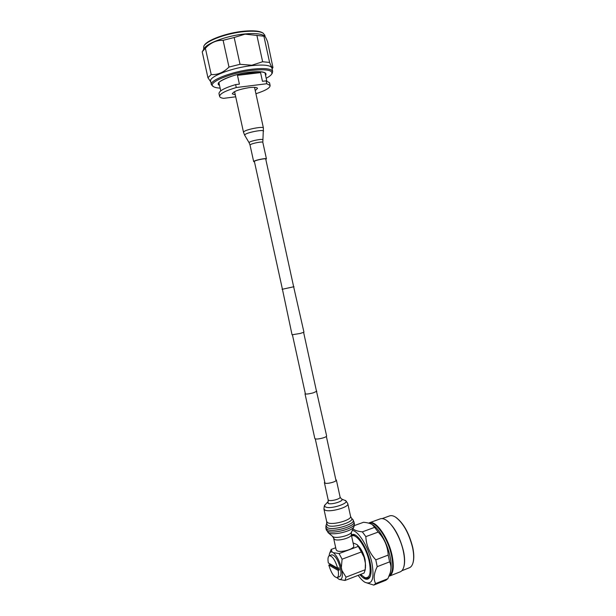 <?xml version="1.0" encoding="UTF-8"?>
<svg xmlns="http://www.w3.org/2000/svg" width="616" height="616" viewBox="0 0 616 616"><rect width="100%" height="100%" fill="white"/><g stroke="black" fill="none" stroke-linecap="round" stroke-linejoin="round"><path stroke-width="0.92" d="M293.639 286.74L303.95 332.193L300.354 333.425L292.053 334.788L282.413 289.189M294.001 286.71L282.074 289.312M316.431 390.975L326.634 435.989C326.596 436.536 325.456 437.16 323.215 437.884C318.58 439.123 315.785 439.354 314.838 438.569L305.012 393.824M316.847 391.214L313.351 392.823C308.693 394.009 305.906 394.332 305.005 393.793L305.29 393.432M204.181 45.576L204.235 45.492C206.83 40.094 227.173 32.671 244.09 31.177C253.145 30.377 259.29 30.908 262.539 32.779L263.201 33.195C259.898 31.293 253.638 30.754 244.413 31.57C227.173 33.095 206.429 40.656 203.804 46.146L203.626 49.511M266.197 78.247C269.138 76.715 270.994 75.283 271.748 73.966C273.027 70.186 266.613 68.969 252.506 70.309C230.438 72.657 206.168 83.129 213.506 86.663C214.807 87.464 217.017 87.949 220.135 88.127M213.506 86.663L211.427 84.762C209.101 80.373 232.532 71.31 252.614 69.161C264.68 67.929 271.356 68.684 272.649 71.41L272.095 73.427M211.38 84.546L210.672 81.335C208.324 76.861 231.747 67.729 251.844 65.619C263.91 64.41 270.601 65.204 271.91 67.983L271.956 68.191M202.849 50.674L204.296 48.495C206.891 43.051 227.666 35.497 244.937 33.942C254.185 33.118 260.452 33.641 263.733 35.535L264.572 36.059C265.296 36.567 266.297 38.485 267.583 41.811L272.95 67.567C272.372 68.253 271.248 66.543 269.592 62.432L263.91 36.205L264.572 36.059M256.872 35.243L262.632 61.746L251.875 65.234L240.032 64.31L234.165 37.507L245.099 34.142L263.91 36.205M228.99 67.059C223.6 72.496 217.671 74.99 211.196 74.544L207.946 77.739L202.202 51.782L205.382 48.264C210.541 42.743 216.447 40.094 223.108 40.309L228.99 67.059L240.032 64.31M207.946 77.739L210.795 81.913M223.108 40.309L234.165 37.507M262.632 61.746L269.592 62.432M211.196 74.544L205.382 48.264M264.826 35.289L263.201 33.195M266.15 80.842L262.462 81.297L260.568 72.611L250.265 72.957L237.483 75.344L239.408 84.138L235.62 84.6L236.267 87.534L266.774 83.737L266.15 80.842L269.538 82.798M255.286 87.403L254.624 87.772M235.289 94.872L232.286 93.855C233.402 91.399 239.039 89.32 249.203 87.618C254.2 87.056 256.972 87.303 257.526 88.358L255.24 90.591M266.774 83.737L270.116 85.485C270.193 87.903 265.457 90.644 255.925 93.717M219.589 96.335L218.996 93.647C218.88 91.006 224.424 87.988 235.62 84.6M234.665 92.053L233.911 91.992M235.712 96.797L223.67 98.352C221.283 98.029 219.935 97.413 219.627 96.496C219.519 93.894 225.063 90.906 236.267 87.534M260.568 72.611L237.483 75.344M293.663 286.833L265.719 158.99C265.765 158.181 256.51 159.952 254.724 161.092L254.377 161.461M265.804 159.375L266.428 158.836C266.482 157.927 256.056 159.914 254.054 161.2L253.669 161.615L254.462 161.823M365.558 565.873L365.08 559.597C363.571 553.468 361.276 548.871 358.204 545.799M329.806 563.786L330.007 564.602L328.79 565.065C331.331 573.25 334.126 577.423 337.175 577.577C338.492 576.838 338.823 574.443 338.169 570.408L339.408 569.939L339.193 568.868L338.931 567.775L337.691 568.245C335.104 560.006 332.317 555.84 329.321 555.74C327.981 556.487 327.65 558.897 328.32 562.947L337.691 568.245M339.562 576.661L339.639 576.63C341.095 575.76 341.356 573.011 340.432 568.399C337.938 559.621 335.05 555.101 331.778 554.823L329.398 555.709M338.169 570.408L328.79 565.065M336.875 577.662L339.231 579.425L344.96 580.465L364.071 573.065L365.226 569.723L346.03 577.13L341.98 570.57L341.326 567.598L342.096 559.189L361.353 551.951L364.087 557.272C362.331 551.851 360.114 547.747 357.426 544.96L357.241 544.783M365.442 567.567L365.404 563.301L365.226 569.723M365.404 563.301L364.087 557.272M353.091 542.935L356.98 544.544L358.258 546.4L339.054 553.553L333.356 552.691L332.062 552.005L331.215 549.418L335.712 547.763M339.231 579.425C341.995 580.018 342.912 577.061 341.98 570.57M341.326 567.598C339.262 560.46 336.606 555.493 333.356 552.691M332.062 552.005C330.854 551.674 329.999 552.244 329.491 553.707L329.113 555.84M329.622 553.353L331.215 549.418M361.353 551.951L358.258 546.4M339.054 553.553L342.096 559.189M346.03 577.13L344.96 580.465M351.605 536.12C356.102 532.778 366.335 547.278 369.277 561.73C371.302 573.134 369.854 578.432 364.926 577.631L360.591 574.412M364.926 577.631L365.889 577.954C368.006 578.632 369.554 577.816 370.539 575.49M355.848 535.404C354.085 534.534 352.637 534.634 351.513 535.704M363.902 577.169C366.358 578.909 368.314 578.978 369.777 577.377M354.085 534.511L351.436 535.335M359.929 574.666C364.148 579.564 367.39 580.542 369.639 577.6C371.41 574.566 371.548 569.384 370.039 562.054C367.375 549.149 359.012 535.273 353.63 534.388L351.274 534.611C352.275 537.498 338.122 541.549 334.526 539.4L332.509 536.451M352.283 530.43C358.55 530.938 368.73 547.485 371.941 563.024C374.582 578.747 372.257 585.169 364.972 582.282C362.77 580.973 360.499 578.663 358.173 575.352M375.791 559.836L388.211 555.078L389.612 561.869L377.208 566.666L375.791 559.836C369.538 553.083 366.227 545.345 365.842 536.621L362.324 531.862C357.865 531.362 354.754 530.368 352.991 528.882M372.595 524.801L372.21 524.57C370.216 523.408 367.344 522.638 363.579 522.26L354.362 525.587M372.21 524.57L374.628 527.365L362.324 531.862M374.628 527.365L378.201 532.07L365.842 536.621M378.201 532.07C384.338 538.577 387.68 546.246 388.211 555.078M389.612 561.869C391.168 564.941 391.368 568.583 390.236 572.795L387.857 578.717L375.621 583.552L373.743 585.092L365.103 582.359M377.208 566.666C373.796 573.496 373.273 579.117 375.621 583.552M387.857 578.717L385.678 580.364M372.742 524.894C379.194 528.613 387.256 543.073 389.997 556.271C391.353 562.77 391.53 567.983 390.513 571.894L390.251 572.726M369.207 523.292C375.452 520.404 388.011 538.115 391.56 555.67C393.632 566.335 392.862 572.995 389.25 575.644M368.63 523.138L369.207 522.845C375.483 519.488 388.48 537.576 392.123 555.624C394.302 566.982 393.362 573.819 389.312 576.137L389.004 576.253M369.431 522.768L380.157 518.888C381.789 518.256 383.714 518.618 385.916 519.973C392.561 523.885 400.639 538.207 403.349 551.32C404.673 557.673 404.843 562.824 403.85 566.774C403.141 569.407 401.971 571.078 400.331 571.794L400.107 571.879M386.17 520.135L386.332 520.227C393.994 525.987 399.715 536.274 403.495 551.089C404.797 557.341 404.966 562.416 403.996 566.304L403.796 566.982M382.174 518.595L389.505 515.938C391.206 515.292 393.2 515.669 395.487 517.093C403.187 522.876 408.878 533.048 412.581 547.601C413.852 553.684 414.014 558.666 413.074 562.539C412.358 565.265 411.149 566.997 409.447 567.736L409.224 567.829M413.013 562.747L413.205 562.077C414.129 558.265 413.967 553.361 412.728 547.378C409.086 533.048 403.472 523.038 395.895 517.34L395.734 517.24M339.408 569.939L330.007 564.602M335.789 479.525L336.367 480.026C336.944 481.573 327.327 484.191 324.955 483.129L324.393 482.636L324.724 481.982M353.73 545.845L353.746 545.93C354.77 548.933 340.64 553.022 337.021 550.75L336.151 549.765L333.687 538.546M219.273 84.23L218.826 83.553C215.23 82.898 233.349 73.443 250.381 72.134C263.733 70.478 266.72 73.804 265.434 73.389L265.35 74.344M219.527 85.385C212.736 82.69 232.378 74.043 250.435 72.111C262.439 70.994 267.498 72.126 265.604 75.506M262.824 142.342L262.816 142.319C262.847 141.272 252.398 143.228 250.419 144.637L250.042 145.099L253.669 161.584M262.678 139.824L262.678 139.778C263.04 138.554 251.644 140.641 249.495 142.196L249.118 142.735L250.042 145.068M263.579 131.162L263.579 131.1C264.11 129.283 248.125 132.163 245.168 134.427L244.668 135.22L249.103 142.712M263.409 128.013L263.402 127.966C263.425 126.172 247.078 129.175 244.067 131.524L243.513 132.301L244.652 135.189M340.101 497.104L340.117 497.158C340.717 498.829 331.123 501.486 328.721 500.3L328.159 499.761L328.097 503.411C331.77 505.174 345.622 500.438 341.38 498.898L344.937 500.423C351.197 502.671 330.969 509.625 325.641 506.999C324.463 506.468 324.332 505.705 325.256 504.712L327.689 502.002M347.809 503.695L347.832 503.796C349.103 507.253 329.776 512.635 325.017 510.117L323.916 509.008C324.185 506.121 324.57 504.758 325.071 504.92M350.55 516.262L350.573 516.37C351.89 520.004 332.586 525.44 327.797 522.753L326.68 521.575L323.931 509.116M344.814 500.369L344.937 500.423C345.345 499.984 346.308 501.108 347.832 503.796L350.573 516.37L351.451 518.064C355.44 521.644 333.341 528.567 327.75 525.433L326.657 523.469L326.703 521.69M352.822 519.581L352.883 519.65C357.241 523.562 333.264 531.092 327.212 527.658L326.026 525.51L326.603 523.646M353.977 521.76L354.007 521.891C355.586 526.28 332.817 532.725 327.181 529.444L325.864 528.028L325.964 525.702M354.346 523.461L354.377 523.592C355.963 528.012 333.194 534.465 327.558 531.154L326.241 529.729L325.895 528.158M354.046 526.557L353.954 526.765C352.329 531.115 333.325 535.735 328.582 532.925L326.272 529.86M351.52 532.108L351.443 532.27C350.227 535.481 336.49 538.831 332.994 536.752L327.92 532.509M351.259 534.534L353.746 545.93M324.978 483.144L315.276 438.908M305.421 394.032L292.438 334.873M282.436 289.289L254.377 161.438M336.036 480.688L326.372 436.451M316.562 391.576L303.626 332.424M272.103 68.877L272.95 67.567M265.111 36.606L264.772 35.043M272.649 71.41L271.91 67.983M271.748 73.966L272.395 72.965M220.736 90.86L218.957 82.79M270.116 85.485L269.5 82.636M266.79 80.973L265.034 72.911M254.531 87.341L263.402 127.966L262.816 142.319L266.428 158.836M234.573 91.622L243.505 132.248M337.175 577.577L339.639 576.63M385.909 580.272L373.743 585.092M386.332 520.227L385.916 519.973M395.895 517.34L395.487 517.093M390.513 571.894L390.236 572.795M400.331 571.794L389.312 576.137M403.996 566.304L403.85 566.774M409.447 567.736L401.84 570.732M413.205 562.077L413.074 562.539M365.519 566.812L365.35 568.514M324.409 482.682L328.159 499.761M336.367 480.026L340.117 497.158L341.38 498.898M351.451 518.064L352.883 519.65L354.377 523.592L353.954 526.765L351.443 532.27L351.282 534.619"/></g></svg>
